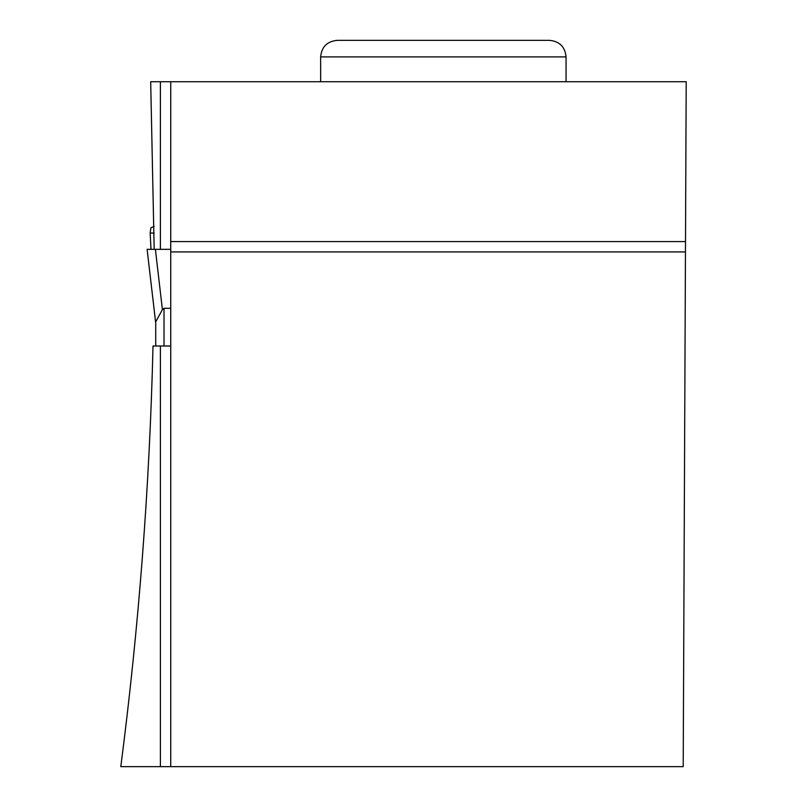 <?xml version="1.0" encoding="UTF-8"?>
<svg xmlns="http://www.w3.org/2000/svg" width="807" height="807" viewBox="0 0 807 807"><rect width="100%" height="100%" fill="white"/><g stroke="black" fill="none" stroke-linecap="round" stroke-linejoin="round"><path stroke-width="1.21" d="M155.731 323.264L155.731 346.011L164.013 346.011L164.013 308.324L162.409 309.595L155.731 321.842M154.147 233.041L150.163 233.041L150.909 227.756L154.117 226.394M170.731 346.011L164.013 346.011M170.731 308.324L164.013 308.324M153.199 249.343L147.106 249.343L155.731 323.163M151 249.343L150.163 233.041M155.68 322.861L147.106 249.343L155.388 249.343L162.409 309.595M155.388 249.343L170.731 249.343M155.731 346.011L153.017 346.011C149.598 486.782 138.865 626.999 120.798 766.65L170.731 766.65L170.731 81.739L160.391 81.739L160.391 249.343M160.391 81.739L150.687 81.739L154.177 249.343M160.391 346.011L160.391 766.65M170.731 81.739L686.202 81.739L683.206 766.65L170.731 766.65M170.731 251.925L685.456 251.925M685.506 241.586L170.731 241.586M566.06 56.904C565.082 46.846 559.564 41.328 549.506 40.35L337.205 40.35C327.148 41.328 321.63 46.846 320.651 56.904L566.06 56.904L566.06 81.739M320.651 56.904L320.651 81.739"/></g></svg>
